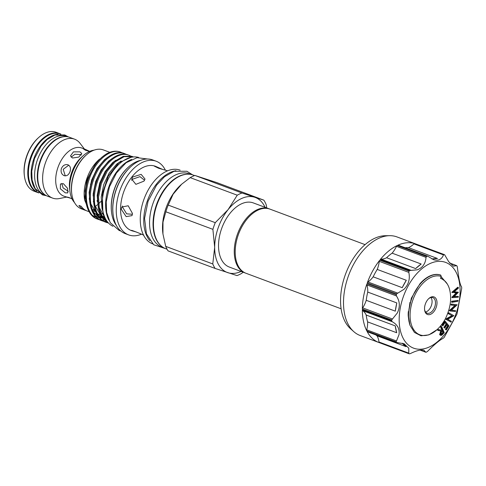 <?xml version="1.0" encoding="UTF-8"?>
<svg xmlns="http://www.w3.org/2000/svg" width="486" height="486" viewBox="0 0 486 486"><rect width="100%" height="100%" fill="white"/><g stroke="black" fill="none" stroke-linecap="round" stroke-linejoin="round"><path stroke-width="0.73" d="M396.825 342.776L367.422 331.798A1.44 0.869 -69.5 0 1 367.1 331.495A52.616 31.797 110.5 0 0 378.952 342.527L360.12 335.498A52.616 31.797 -69.5 0 1 353.826 331.677L350.552 328.767A51 30.818 -69.5 0 1 345.175 275.125A51 30.818 -69.5 0 1 385.289 235.722L389.663 235.674A52.616 31.797 -69.5 0 1 396.928 236.907L415.755 243.942A52.616 31.797 110.5 0 0 415.257 243.759A1.44 0.869 -69.5 0 1 415.269 243.765A1.44 0.869 -69.5 0 1 415.281 243.772M353.826 331.677A52.616 31.797 -69.5 0 1 348.28 276.327A52.616 31.797 -69.5 0 1 389.663 235.674M366.966 283.775A52.616 31.797 110.5 0 0 362.343 309.06A1.44 0.869 -69.5 0 1 362.477 308.355A1.44 0.869 -69.5 0 1 362.702 307.893A20.546 12.411 110.5 0 0 365.897 301.302A20.546 12.411 110.5 0 0 366.237 300.305L395.3 311.155L396.807 302.924L367.738 292.074A20.546 12.411 110.5 0 0 366.9 284.911A1.44 0.869 -69.5 0 1 366.966 283.775L396.297 294.723A52.616 31.797 -69.5 0 1 396.442 294.309A52.616 31.797 -69.5 0 1 396.594 293.89L367.264 282.943A1.44 0.869 -69.5 0 1 367.938 282.002A20.546 12.411 110.5 0 0 372.574 277.597A20.546 12.411 110.5 0 0 373.169 276.826L402.238 287.676L406.296 280.276L377.227 269.426A20.546 12.411 110.5 0 0 379.268 261.353A1.44 0.869 -69.5 0 1 379.736 260.223A52.616 31.797 110.5 0 0 367.264 282.943M456.943 265.921L456.494 265.69L456.943 265.921A52.616 31.797 -69.5 0 1 457.235 266.486L458.444 275.349C459.458 281.637 460.497 285.458 461.572 286.795L461.7 287.554A52.616 31.797 -69.5 0 1 461.7 288.362L457.077 313.646A52.616 31.797 -69.5 0 1 456.925 314.059A52.616 31.797 -69.5 0 1 456.779 314.478L444.307 337.199A52.616 31.797 -69.5 0 1 443.797 337.837L440.213 340.097C436.653 342.697 432.51 346.384 427.771 351.165L426.817 351.907A52.616 31.797 -69.5 0 1 426.228 352.18L425.718 352.119L426.228 352.18M424.035 350.26L423.822 350.193C420.785 349.501 416.289 350.643 410.324 353.614L409.291 353.826A52.616 31.797 -69.5 0 1 408.787 353.662L408.756 348.164L404.145 343.778L396.43 342.442A52.616 31.797 -69.5 0 1 396.139 341.883L366.808 330.936A1.44 0.869 -69.5 0 1 366.748 329.854A20.546 12.411 110.5 0 0 367.653 322.838A20.546 12.411 110.5 0 0 367.635 321.89L396.704 332.74L395.252 325.881L366.183 315.031A20.546 12.411 110.5 0 0 362.69 310.7A1.44 0.869 -69.5 0 1 362.343 309.861A52.616 31.797 110.5 0 0 366.808 330.936M378.952 342.527A52.616 31.797 110.5 0 0 379.445 342.709A1.44 0.869 -69.5 0 1 379.438 342.703A1.44 0.869 -69.5 0 1 378.995 342.004A20.546 12.411 110.5 0 0 377.367 336.446A20.546 12.411 110.5 0 0 377.002 335.802L406.071 346.652L402.76 343.347M362.343 309.861L391.673 320.815A52.616 31.797 -69.5 0 1 391.673 320.007L362.343 309.06M455.941 313.877A45.769 27.659 -69.5 0 1 414.285 348.395A45.769 27.659 -69.5 0 1 403.331 296.697A45.769 27.659 -69.5 0 1 444.988 262.173A45.769 27.659 -69.5 0 1 455.941 313.877M396.297 294.723L396.448 295.944C399.96 301.344 400.239 307.037 397.287 313.02L391.673 320.007M391.673 320.815L392.238 321.732C397.493 324.636 399.765 328.913 399.042 334.556L396.139 341.883M367.1 331.495L397.317 342.843M423.822 350.193L425.718 352.119L420.293 350.096M449.848 263.205L456.494 265.69L453.493 266.188L448.73 261.741L444.587 254.707L415.257 243.759L444.587 254.707A52.616 31.797 -69.5 0 0 444.076 254.543L443.487 254.913C441.707 259.451 438.433 261.049 433.658 259.712L433.281 259.579M437.467 258.479A47.5 28.704 110.5 0 0 431.975 259.014L437.467 258.479L408.398 247.629A20.546 12.411 110.5 0 0 413.938 243.887A1.44 0.869 -69.5 0 1 414.746 243.595A52.616 31.797 110.5 0 0 397.809 245.242A1.44 0.869 -69.5 0 1 398.301 245.205L427.723 256.189M386.583 257.738L415.652 268.588L421.18 264.013L392.111 253.157A20.546 12.411 110.5 0 0 396.485 246.335A1.44 0.869 -69.5 0 1 397.226 245.515A52.616 31.797 110.5 0 0 380.246 259.585A1.44 0.869 -69.5 0 1 381.054 259.123A20.546 12.411 110.5 0 0 385.884 258.09A20.546 12.411 110.5 0 0 386.583 257.738A47.5 28.704 -69.5 0 1 392.111 253.157M397.226 245.515L426.556 256.462L426.04 257.367C425.487 263.71 422.565 267.853 417.274 269.809L409.577 270.532L380.246 259.585M379.736 260.223L409.066 271.17L408.823 272.385C410.208 279.043 408.586 284.687 403.957 289.316L396.594 293.89M441.191 276.431L440.747 275.112A32.167 19.434 110.5 0 0 411.472 299.37A32.167 19.434 110.5 0 0 409.971 325.243L414.43 332.424L421.022 335.796L428.871 334.878L437.029 329.672A31.086 18.784 110.5 0 0 445.31 318.95C450.625 307.984 451.962 297.821 449.319 288.465C447.557 283.162 444.623 279.79 440.516 278.338L441.191 276.431A31.086 18.784 110.5 0 0 412.9 299.874A31.086 18.784 110.5 0 0 414.619 330.936A31.086 18.784 110.5 0 0 437.029 329.672M440.747 275.112L440.425 274.991A32.167 19.434 110.5 0 0 419.959 283.781L411.35 298.149L408.173 313.798L408.204 315.791L408.27 311.696M436.155 307.468A9.368 5.662 -69.5 0 1 429.618 314.612A9.368 5.662 -69.5 0 1 424.606 309.928A9.368 5.662 -69.5 0 1 425.384 303.95A9.368 5.662 -69.5 0 1 428.883 298.483A9.368 5.662 -69.5 0 1 435.638 298.106A9.368 5.662 -69.5 0 1 436.155 307.468M424.57 309.515A8.286 5.012 110.5 0 0 427.06 313.172A8.286 5.012 110.5 0 0 434.727 306.964A8.286 5.012 110.5 0 0 432.862 297.639A8.286 5.012 110.5 0 0 428.579 298.769M430.967 297.535A8.286 5.012 -69.5 0 1 431.331 305.694A8.286 5.012 -69.5 0 1 425.56 312.012M131.633 159.414A36.76 22.216 110.5 0 0 108.949 186.557A36.76 22.216 110.5 0 0 108.943 220.188M138.644 157.452A36.76 22.216 110.5 0 0 105.59 185.3A36.76 22.216 110.5 0 0 112.959 226.263M130.995 157.324L118.882 162.676L108.317 176.041L102.358 193.707L102.832 210.651M122.448 152.932L120.419 152.069A35.411 21.396 110.5 0 0 119.89 151.869A35.411 21.396 110.5 0 0 107.278 153.43C98.986 158.199 92.662 166.662 88.312 178.818C82.019 196.66 86.429 215.984 97.795 219.192L97.722 219.168M103.384 221.106L101.835 220.699C90.463 217.491 86.058 198.167 92.346 180.324C98.069 162.294 113.202 149.348 123.566 153.242L124.459 153.576C114.089 149.682 98.962 162.628 93.239 180.652C86.945 198.495 91.356 217.819 102.722 221.027L103.81 221.337M103.561 218.743L105.881 219.478L104.399 219.757M103.864 219.812L102.048 219.891M101.544 219.872L99.824 219.69M99.351 219.599L97.795 219.192M120.911 152.239L120.4 152.045C110.055 148.175 94.928 161.121 89.205 179.146C82.912 196.988 87.316 216.313 98.688 219.52L99.77 219.83M100.238 219.933L101.939 220.176M102.437 220.207L104.235 220.188M104.757 220.146L106.155 219.951M126.481 154.439L124.951 153.746M107.418 222.612L105.869 222.205C94.497 218.998 90.092 199.673 96.386 181.831C102.109 163.8 117.235 150.854 127.599 154.748L128.492 155.083C118.122 151.189 102.996 164.134 97.273 182.159C90.979 200.001 95.39 219.326 106.756 222.533L107.843 222.843M107.114 221.379L106.082 221.397M105.584 221.379L103.858 221.197M104.277 221.44L105.978 221.683M106.47 221.713L107.376 221.731M130.515 155.945L128.984 155.253M108.706 223.256L102.327 217.947L98.488 209.053L97.674 196.696L100.42 183.337L106.264 170.987L114.271 161.51L123.195 156.346L131.639 156.255L133.018 156.759L124.088 156.674L115.164 161.844L107.151 171.315L101.307 183.665L98.567 197.03L99.375 209.387L102.825 217.716L108.524 223.062M108.238 222.758L107.892 222.703M133.48 156.942L133.018 156.759M97.273 219.004L98.688 219.52M101.307 220.51L102.722 221.027M105.347 222.017L106.756 222.533M94.509 213.731A31.444 19.003 110.5 0 0 96.927 214.247M97.668 214.302A31.444 19.003 110.5 0 0 100.183 214.174M100.875 214.059A31.444 19.003 110.5 0 0 103.427 213.354M104.721 217.139L102.74 217.582M102.133 217.673L99.97 217.795M99.344 217.771L96.969 217.424M99.563 159.122L98.725 159.876A31.444 19.003 110.5 0 0 84.388 198.276L84.588 199.892L86.636 180.397L96.125 162.676L102.09 157.057M95.621 217.029L92.37 215.328M90.268 213.488L84.588 199.892M95.11 206.447A31.444 19.003 110.5 0 0 97.51 204.697M98.549 203.816A31.444 19.003 110.5 0 0 101.106 201.283M109.8 152.318L103.409 149.937A31.444 19.003 110.5 0 0 102.959 149.779A31.444 19.003 110.5 0 0 86.083 155.156A31.444 19.003 110.5 0 0 71.746 193.556A31.444 19.003 110.5 0 0 81.417 208.852L84.843 210.134A31.444 19.003 -69.5 0 1 78.932 205.438L81.223 206.295A31.444 19.003 -69.5 0 0 87.134 210.991L88.707 211.574M95.505 211.094A31.444 19.003 -69.5 0 1 93.057 211.617M95.444 210.924L93.434 210.171A31.444 19.003 -69.5 0 1 92.553 210.42M86.01 210.499A31.444 19.003 -69.5 0 1 85.299 210.292A31.444 19.003 -69.5 0 1 84.843 210.134M74.498 202.565A29.282 17.696 -69.5 0 1 69.935 191.381A29.282 17.696 -69.5 0 1 72.353 172.694A29.282 17.696 -69.5 0 1 83.288 155.617A29.282 17.696 -69.5 0 1 94.065 150.156M69.935 191.381L69.62 188.75A25.679 15.516 -69.5 0 1 71.74 172.366A25.679 15.516 -69.5 0 1 81.326 157.391L83.288 155.617M79.917 151.863L81.8 153.509L78.787 157.093L72.493 158.017L70.513 155.897L73.435 151.875L79.917 151.863M89.606 151.407L85.518 150.277L83.543 149.032L85.147 149.275L89.685 151.371M70.974 198.373L63.8 196.125A25.679 15.516 -69.5 0 1 58.022 167.245A25.679 15.516 -69.5 0 1 81.757 148.011L85.147 149.275M61.382 168.502C62.931 165.337 65.136 164.104 67.997 164.797C70.367 166.048 71.035 168.356 69.99 171.716C68.684 174.96 66.728 176.278 64.128 175.659C61.497 174.322 60.58 171.935 61.382 168.502M81.381 154.998L80.494 154.578L74.966 154.238L71.163 157.142M68.763 165.197L63.216 169.292L65.27 175.883M61.795 183.447L63.101 187.906L68.356 191.314M65.312 192.875L60.343 188.799L60.458 184L63.362 183.665L67.603 188.343L67.815 192.881L65.312 192.875M67.183 197.389L66.479 196.952L68.733 197.413L72.043 198.883M91.125 184.48L90.439 184.182M66.454 197.116L59.553 198.525A31.444 19.003 -69.5 0 1 52.549 198.081A31.444 19.003 -69.5 0 1 45.477 162.719A31.444 19.003 -69.5 0 1 74.546 139.16A31.444 19.003 -69.5 0 1 80.129 143.413L84.412 149.002M52.549 198.081L47.652 196.253A31.444 19.003 -69.5 0 1 40.581 160.89A31.444 19.003 -69.5 0 1 69.65 137.331L74.546 139.16M45.812 195.372L44.487 194.88A31.262 18.893 -69.5 0 1 37.452 159.718A31.262 18.893 -69.5 0 1 66.357 136.299L67.682 136.791M44.25 194.272A31.262 18.893 -69.5 0 1 40.144 160.72A31.262 18.893 -69.5 0 1 65.78 136.596M38.692 192.711L38.303 192.565A31.262 18.893 -69.5 0 1 31.268 157.409A31.262 18.893 -69.5 0 1 60.167 133.984L60.562 134.136M36.875 190.949A31.262 18.893 -69.5 0 1 33.959 158.412A31.262 18.893 -69.5 0 1 58.034 134.27M38.959 192.924A31.444 19.003 -69.5 0 1 37.701 192.535A31.444 19.003 -69.5 0 1 30.624 157.172A31.444 19.003 -69.5 0 1 59.693 133.62A31.444 19.003 -69.5 0 1 60.902 134.148M59.693 133.62L56.06 132.259A31.444 19.003 110.5 0 0 38.734 137.477A31.444 19.003 110.5 0 0 26.991 155.818A31.444 19.003 110.5 0 0 24.397 175.883A31.444 19.003 110.5 0 0 34.069 191.18L37.701 192.535M24.397 175.883L24.3 175.094A30.363 18.347 -69.5 0 1 26.809 155.72A30.363 18.347 -69.5 0 1 38.145 138.012L38.734 137.477M180.142 170.173A39.317 23.759 110.5 0 0 179.613 169.991A39.317 23.759 110.5 0 0 144.008 199.151A39.317 23.759 110.5 0 0 152.634 243.851M132.793 176.953L131.736 179.134L135.88 184.346L143.978 181.126L145.016 179.048L141.159 174.377L132.793 176.953M131.645 180.312L132.295 179.298L139.962 176.637L144.567 180.245M162.537 169.371L155.423 166.273A34.33 20.746 110.5 0 0 154.931 166.103A34.33 20.746 110.5 0 0 123.833 191.587A34.33 20.746 110.5 0 0 131.408 230.595L136.572 232.095M156.176 166.558L154.372 166.182L158.758 168.308L167.579 170.811M121.281 209.284L126.166 216.616L132.004 215.62L132.465 213.463L128.201 205.76L121.792 207.036L121.281 209.284M132.405 214.271L126.652 213.84L122.442 206.957L122.533 205.991M165.355 170.112A39.317 23.759 110.5 0 0 156.17 161.224A39.317 23.759 110.5 0 0 155.605 161.03A39.317 23.759 110.5 0 0 119.987 190.22A39.317 23.759 110.5 0 0 128.669 234.902A39.317 23.759 110.5 0 0 129.233 235.096A39.317 23.759 110.5 0 0 141.359 234.234M156.17 161.224L152.707 159.937A39.317 23.759 110.5 0 0 152.142 159.736A39.317 23.759 110.5 0 0 131.038 166.461A39.317 23.759 110.5 0 0 113.11 214.478A39.317 23.759 110.5 0 0 125.206 233.608L128.669 234.902M163.6 247.708L161.899 247.076A39.105 23.632 -69.5 0 1 153.102 203.099A39.105 23.632 -69.5 0 1 189.248 173.806L190.955 174.444M160.939 245.728A39.105 23.632 -69.5 0 1 156.595 204.406A39.105 23.632 -69.5 0 1 187.645 174.195M194.576 175.568L193.361 175.112A39.317 23.759 110.5 0 0 192.796 174.911A39.317 23.759 110.5 0 0 157.178 204.102A39.317 23.759 110.5 0 0 165.86 248.783L167.075 249.239M241.967 193.009L263.831 200.153L216.774 182.584L194.91 175.446L241.967 193.009A44.329 26.785 110.5 0 0 237.247 195.196L190.19 177.633L181.649 184.212L173.119 194.218L168.211 205.092L215.268 222.661A44.329 26.785 110.5 0 0 212.886 229.343L165.829 211.775L162.986 222.072L162.944 233.948L165.714 246.378L212.771 263.941A44.329 26.785 110.5 0 0 215.11 268.436L168.053 250.867A44.329 26.785 -69.5 0 1 165.714 246.378M245.545 273.096A34.239 20.691 -69.5 0 1 245.072 272.932A34.239 20.691 -69.5 0 1 237.368 234.428A34.239 20.691 -69.5 0 1 269.025 208.78A34.239 20.691 -69.5 0 1 269.487 208.962M245.072 272.932L229.343 267.063A34.239 20.691 -69.5 0 1 221.64 228.56A34.239 20.691 -69.5 0 1 253.291 202.911L269.025 208.78M341.117 308.786L246.007 273.278A34.239 20.691 -69.5 0 1 238.304 234.781A34.239 20.691 -69.5 0 1 269.955 209.126L365.065 244.634M243.079 272.19L241.694 273.387A44.329 26.785 110.5 0 1 236.974 275.58L215.11 268.436M212.771 263.941L214.678 247.331L212.886 229.343M165.829 211.775A44.329 26.785 -69.5 0 1 168.211 205.092M215.268 222.661L228.104 209.618L237.247 195.196M190.19 177.633A44.329 26.785 -69.5 0 1 194.91 175.446M266.741 207.929L266.176 204.642A44.329 26.785 110.5 0 0 263.831 200.153M265.046 207.297A40.04 24.197 110.5 0 0 254.749 197.273A40.04 24.197 110.5 0 0 228.104 209.618A40.04 24.197 110.5 0 0 214.678 247.331A40.04 24.197 110.5 0 0 227.891 272.695A40.04 24.197 110.5 0 0 241.099 271.449M181.649 184.212L180.756 185.02A39.317 23.759 110.5 0 0 162.828 233.043L162.944 233.948M131.038 166.461L130.643 166.813A38.601 23.322 110.5 0 0 113.044 213.955L113.11 214.478M143.795 235.206C138.978 232.922 127.818 228.712 132.611 231.032M131.463 230.498L132.162 230.874M175.944 170.756A39.317 23.759 110.5 0 0 147.665 200.019A39.317 23.759 110.5 0 0 149.846 240.661M140.667 160.337A37.155 22.453 110.5 0 0 128.511 167.02A37.155 22.453 110.5 0 0 111.573 212.4A37.155 22.453 110.5 0 0 116.373 225.413M128.511 167.02L128.122 167.372A36.438 22.016 110.5 0 0 111.507 211.878L111.573 212.4M93.658 194.995A25.679 15.516 -69.5 0 1 93.057 195.639M89.491 198.731A25.679 15.516 -69.5 0 1 89.12 198.993M97.546 201.174A29.282 17.696 -69.5 0 1 97.157 201.538M97.097 200.432A25.715 15.54 110.5 0 0 97.54 200.068M97.109 200.73A26.05 15.74 110.5 0 0 97.54 200.384M92.291 209.727A29.373 17.745 110.5 0 0 94.63 209.411A27.028 16.336 -69.5 0 1 95.183 210.171M86.083 155.156L85.493 155.684A30.363 18.347 110.5 0 0 71.649 192.772L71.746 193.556M93.124 209.66A27.028 16.336 -69.5 0 1 93.434 210.171M103.154 212.242L101.993 208.482L101.216 196.97L103.755 184.516L109.18 173.004L116.622 164.177L121.166 160.969M105.778 219.301L101.155 214.691M98.391 208.615L97.182 195.463L99.721 183.009L105.14 171.497L112.588 162.67L115.929 160.173M102.564 218.269L97.121 213.184M94.357 207.109L93.148 193.957L95.687 181.503L101.106 169.991L108.554 161.164L111.895 158.667M105.237 218.275L103.154 218.19M102.431 218.086L99.527 217.236M98.53 216.762L93.081 211.677M90.317 205.602L89.114 192.45L91.647 179.996L97.072 168.49L104.514 159.657L107.862 157.16M104.387 216.331L102.194 216.701M101.538 216.75L99.12 216.683M98.397 216.58L96.556 216.13M86.283 204.096L85.074 190.943L87.614 178.49L96.125 162.676M105.462 218.718L98.895 206.872M105.96 219.623L103.421 218.554M102.236 217.819L94.855 205.365M105.438 218.67L103.348 218.457M102.582 218.293L99.387 217.048M98.202 216.313L90.821 203.859M104.618 216.896L102.467 217.151M101.799 217.163L99.308 216.95M98.549 216.786L96.028 215.942M440.851 334.398L442.892 332.436L442.236 330.911M440.723 334.186C441.197 334.818 441.78 334.66 442.485 333.712L443.426 332.637L442.539 330.565L441.61 331.61L440.723 334.186L441.088 334.568M443.426 332.637L442.892 332.436M441.598 326.531L444.222 332.624L441.902 335.133L440.729 335.443L440.17 334.818L441.312 331.075L438.165 330.431L438.828 329.678L441.974 330.322L442.284 329.976L441.063 327.139L441.598 326.531L441.063 326.331L440.529 326.938L441.063 327.139M445.212 321.252L448.949 325.857L446.276 330.037L445.911 329.581L448.116 326.13L446.944 324.691L444.763 328.111L444.392 327.661L446.579 324.241L445.115 322.437L442.928 325.857L442.564 325.401L445.212 321.252L444.672 321.052L442.023 325.201L442.564 325.401M448.772 313.853L449.149 313.008L453.875 315.73L447.77 319.241L451.385 321.325L451.032 322.127L446.306 319.405L452.345 315.906L448.238 313.646L448.608 312.808L449.149 313.008M451.439 305.111L451.682 304.224L457.174 304.789L451.385 310.25L455.595 310.682L455.364 311.526L449.872 310.961L455.595 305.542L451.439 305.111L450.905 304.91L451.142 304.023L457.174 304.789M452.229 301.46L458.085 300.403L457.964 301.259L452.108 302.316L452.229 301.46L451.688 301.259L458.085 300.403M452.375 292.493L458.316 287.42L458.316 288.253L454.033 291.91L458.31 292.396L454.027 296.697L458.31 296.375L458.304 297.201L452.369 297.657L456.864 292.997L451.834 292.293L457.776 287.22L458.316 287.42M409.953 302.359L408.325 315.238L409.971 325.243M442.284 329.976L441.744 329.775L440.529 326.938M441.974 330.322L441.434 330.122L441.744 329.775M438.828 329.678L441.434 330.122M438.165 330.431L437.625 330.231L438.293 329.478M440.17 334.818L439.63 334.617L440.778 330.875M440.729 335.443L439.63 334.617M442.928 325.857L442.023 325.201M446.579 324.241L444.951 322.698M444.392 327.661L443.858 327.461L446.045 324.041M444.763 328.111L443.858 327.461M448.116 326.13L446.78 324.952M445.911 329.581L445.37 329.38L447.576 325.93M446.276 330.037L445.37 329.38M452.345 315.906L448.238 313.646M446.385 319.223L445.844 319.023L451.81 315.706M446.306 319.405L445.844 319.023M451.032 322.127L445.765 319.205M449.921 310.773L449.38 310.572L454.914 305.469M449.872 310.961L449.38 310.572M455.595 310.682L451.53 310.117M451.682 304.224L451.142 304.023M452.108 302.316L451.567 302.116L451.688 301.259M452.369 292.645L451.834 292.293M452.369 297.505L451.828 297.304L456.178 292.943M452.369 297.657L451.828 297.304M458.31 296.375L454.288 296.436M458.31 292.232L454.203 291.758M408.993 321.623L408.204 315.791M447.296 284.018L441.118 276.643M402.244 343.225A47.5 28.704 110.5 0 0 406.071 346.652M395.252 325.881A47.5 28.704 110.5 0 0 396.704 332.74M396.807 302.924A47.5 28.704 110.5 0 0 395.3 311.155M406.296 280.276A47.5 28.704 110.5 0 0 402.238 287.676M421.18 264.013A47.5 28.704 110.5 0 0 415.652 268.588M405.166 247.769A47.5 28.704 -69.5 0 1 408.398 247.629M373.169 276.826A47.5 28.704 -69.5 0 1 377.227 269.426M366.237 300.305A47.5 28.704 -69.5 0 1 367.738 292.074M367.635 321.89A47.5 28.704 -69.5 0 1 366.183 315.031M377.002 335.802A47.5 28.704 -69.5 0 1 375.836 334.939M433.658 259.712L428.093 256.414L397.809 245.242M428.093 256.414L427.145 256.189A52.616 31.797 -69.5 0 0 426.556 256.462M409.066 271.17A52.616 31.797 -69.5 0 1 409.577 270.532M416.247 244.13A52.616 31.797 110.5 0 0 415.755 243.942M408.762 353.65L379.457 342.709M362.702 307.893L392.251 318.925M443.487 254.913L413.938 243.887M426.04 257.367L396.485 246.335M408.823 272.385L379.268 261.353M396.448 295.944L366.9 284.911M392.238 321.732L362.69 310.7M442.485 333.712L441.944 333.511M440.638 277.992L444.793 280.902M378.995 342.004L408.55 353.036M366.748 329.854L396.297 340.886M367.938 282.002L397.487 293.034M381.054 259.123L410.609 270.155M414.746 243.595L444.076 254.543M93.257 201.562L93.579 201.356M46.449 195.718L42.513 194.91L35.077 188.471L32.1 180.008L31.748 171.2L34.463 158.6L41.14 145.946L47.16 139.488L54.948 134.999L64.802 134.95L68.386 136.943M120.777 230.99L119.161 230.467L110.237 222.667L106.641 212.437L106.215 201.854L109.465 186.764L116.452 173.016L126.093 162.749L137.034 157.677L147.647 159.007M165.143 248.498L153.685 244.75L146.438 233.845L144.561 218.39L148.072 201.234L156.528 185.202L164.584 176.667L174.097 171.285L186.855 171.26L192.632 174.863M143.249 235.017L143.564 235.133M104.095 218.955L105.146 219.35M100.061 217.449L101.112 217.843M408.179 313.482L408.173 313.798M379.438 342.703L408.775 353.656M420.129 350.12L425.827 352.247M456.688 265.648L449.714 263.041"/></g></svg>
